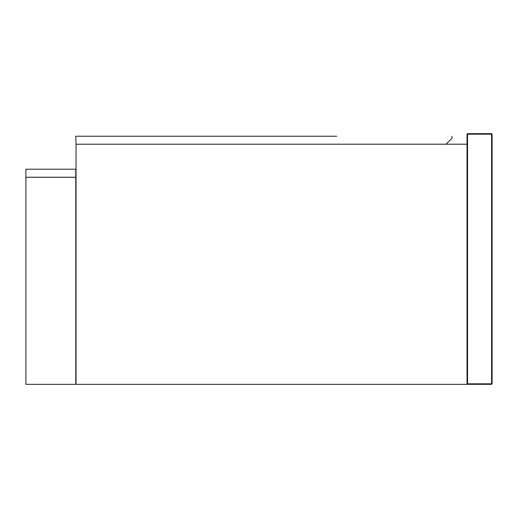 <?xml version="1.0" encoding="UTF-8"?>
<svg xmlns="http://www.w3.org/2000/svg" width="518" height="518" viewBox="0 0 518 518"><rect width="100%" height="100%" fill="white"/><g stroke="black" fill="none" stroke-linecap="round" stroke-linejoin="round"><path stroke-width="0.78" d="M75.777 177.24L75.777 169.218L25.9 169.218L25.9 177.24L75.777 177.24M25.9 177.292L75.777 177.292L75.777 384.324L25.9 384.324L25.9 177.292M76.029 144.257L75.777 136.234L336.7 136.234M321.659 136.234L206.365 136.234M191.323 136.234L76.029 136.234M451.994 136.234L451.994 138.241L445.979 144.257M467.035 144.205L76.029 144.205L76.029 384.324L467.035 384.324L467.035 134.181L467.534 133.676L467.534 134.181L491.601 134.181L491.601 383.819L467.534 383.819L467.534 134.181L467.035 134.181L467.534 133.676L491.601 133.676L492.1 134.181L492.1 383.819L491.601 384.324L467.035 384.324L467.534 383.819M491.601 133.676L492.1 134.181L491.601 134.181L491.601 133.676M491.601 383.819L492.1 383.819L491.601 384.324L491.601 383.819"/></g></svg>
